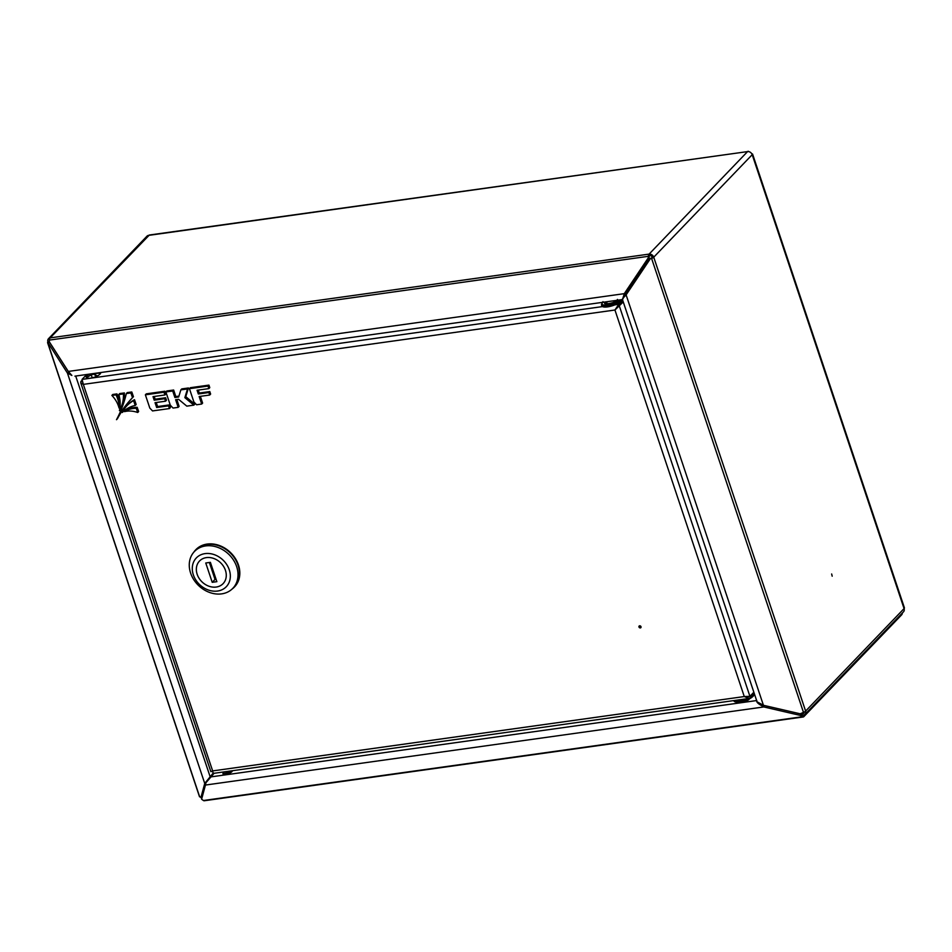 <?xml version="1.0" encoding="UTF-8"?>
<svg xmlns="http://www.w3.org/2000/svg" width="952" height="952" viewBox="0 0 952 952"><rect width="100%" height="100%" fill="white"/><g stroke="black" fill="none" stroke-linecap="round" stroke-linejoin="round"><path stroke-width="1.43" d="M831.655 573.985L832.179 576.186L831.655 573.985M201.693 798.24A3.963 3.237 43.8 0 1 200.92 797.621M49.278 341.744L47.933 341.935A3.963 3.237 43.8 0 1 48.504 338.71A3.963 3.237 43.8 0 1 50.17 337.877L149.357 235.013L747.57 151.594A3.963 3.237 43.8 0 1 752.199 154.688L752.568 154.034L751.747 153.736M49.29 341.542A2.332 1.904 43.8 0 1 49.385 340.28M48.504 338.71L146.953 236.203A3.963 3.237 43.8 0 1 148.619 235.382L747.57 151.594L649.109 254.101A3.963 3.237 43.8 0 1 653.738 257.195L652.334 257.385A2.332 1.904 43.8 0 0 649.609 255.564L649.109 254.101A3.963 1.928 82 0 0 648.348 256.314L648.217 257.944L624.286 293.656L622.584 299.273M652.334 257.385A2.332 0.726 -18.5 0 1 651.073 258.159L649.514 258.825L651.62 258.504A3.963 1.238 -18.5 0 0 653.738 257.195L805.618 711.084A3.963 3.237 43.8 0 1 805.047 714.309A3.963 3.237 43.8 0 1 803.381 715.142L802.572 715.249L803.381 715.142A2.332 1.13 82 0 1 803 715.345A2.332 1.13 82 0 1 802.512 715.214L800.68 713.941L763.254 705.265M804.321 712.001A2.332 1.904 43.8 0 1 802.881 713.667L800.715 713.964L800.561 715.464L763.813 706.943L763.932 705.432M752.568 154.034L904.4 607.804A3.963 1.238 161.5 0 1 904.067 608.59A3.963 3.237 43.8 0 1 903.496 611.815L805.047 714.309M49.302 341.78A2.332 0.726 -18.5 0 0 49.147 342.196A2.332 0.726 -18.5 0 0 49.278 342.339L47.814 342.958A3.963 1.238 -18.5 0 1 47.6 342.708L199.468 796.61A3.963 1.238 161.5 0 0 199.682 796.86L201.86 797.217M47.933 341.935A3.963 1.238 -18.5 0 0 47.6 342.708M68.877 372.41L67.413 373.029L48.385 343.327M200.896 797.633L204.739 783.437L205.846 782.972M49.849 342.708L68.651 372.053M649.609 255.564A2.332 1.13 82 0 0 649.157 256.873L649.026 258.504L648.217 257.944M213.153 773.119L204.739 783.437L67.413 373.029L71.852 375.445L68.306 371.435L49.266 341.72L49.397 340.09A3.963 1.928 -98 0 1 50.17 337.877L649.109 254.101M68.306 371.435L624.286 293.656L625.095 294.216L649.026 258.504M653.738 257.195L752.199 154.688L904.067 608.59L805.618 711.084A3.963 1.238 161.5 0 1 803.488 712.393L800.18 713.798L763.433 705.289L757.054 701.803L622.346 299.214M649.514 258.825L625.571 294.537L626.107 294.882L650.049 259.158M75.708 376.04L210.023 776.38M206.751 781.294L206.322 782.211M625.095 294.216L622.727 299.214M623.822 296.001L626.38 293.335M622.798 298.381L626.107 294.882L763.433 705.289M623.667 297.5L625.571 294.537M96.747 376.242L93.57 374.124M94.165 373.946L97.247 376.004M749.093 151.713L748.129 151.249M634.603 280.019L635.377 279.912M635.353 278.9L636.126 278.793M224.97 771.774A4.903 1.535 -18.5 0 0 222.982 773.845A4.903 1.535 -18.5 0 0 225.672 774.333A4.903 1.535 -18.5 0 0 230.336 772.798A4.903 1.535 -18.5 0 0 232.288 770.751M231.883 771.691A4.903 1.535 -18.5 0 0 230.086 771.727A4.903 1.535 -18.5 0 0 223.875 774.369M740.668 701.922A4.903 1.535 -18.5 0 0 742.846 701.993A4.903 1.535 -18.5 0 0 749.343 698.994L749.331 698.994M756.84 700.529C756.233 701.707 757.53 703.254 760.731 705.158L763.813 706.943L205.442 785.055L205.918 782.77L214.081 773.298M205.501 784.269L205.775 783.198M800.561 715.464L802.393 716.725A3.963 1.928 82 0 0 803.226 716.963A3.963 1.928 82 0 0 803.869 716.606L901.675 614.79A3.963 1.928 82 0 0 902.401 612.945M803.226 716.963L204.275 800.751A3.963 1.928 -98 0 1 203.442 800.513L201.61 799.252L201.729 797.728L205.561 783.532M205.442 785.055L201.61 799.252M760.731 705.158L761.386 704.48M89.536 374.1A7.58 2.368 -18.5 0 0 86.263 377.42A7.58 2.368 -18.5 0 0 90.428 378.182A7.58 2.368 -18.5 0 0 97.663 375.778A7.58 2.368 -18.5 0 0 100.65 372.613A7.58 2.368 -18.5 0 0 100.626 372.553M86.906 378.027A7.58 2.368 161.5 0 1 96.985 373.327A7.58 2.368 161.5 0 1 100.495 373.481M641.053 627.213A1.166 0.952 43.8 0 1 639.589 625.809M641.005 626.713A1.166 0.952 43.8 0 1 638.982 626.999A1.166 0.952 43.8 0 1 641.005 626.713M213.772 773.072C213.296 773.786 212.915 773.072 212.653 770.918L211.392 771.477M211.463 771.465L212.677 771.298M82.074 381.312L80.896 381.478L80.765 382.847L83.324 384.382L82.05 379.396L86.751 374.493M80.896 381.478L81.955 380.383M92.237 377.825L91.285 374.981M746.82 696.709L749.997 696.519L753.924 692.437M753.853 692.235L749.926 696.317L744.274 696.555L749.046 698.459L750.497 697.994L749.997 696.519L747.594 696.864M750.497 697.994L754.412 693.913M614.944 310.019L83.324 384.382L212.653 770.918L744.274 696.555L614.944 310.019L618.764 304.307L619.264 305.782L614.944 310.019L623.251 301.915M615.599 309.34L617.919 306.187L619.336 305.997L749.926 696.317M619.264 305.782L623.179 301.701M614.849 304.866L618.764 304.307L622.691 300.225M745.511 698.958A10.496 3.272 161.5 0 1 739.276 700.577A10.496 3.272 161.5 0 1 734.682 700.47M620.847 299.785A10.496 3.272 161.5 0 1 619.954 300.689A10.496 3.272 161.5 0 1 609.209 305.473A10.496 3.272 161.5 0 1 601.438 304.795L601.795 305.842A10.496 3.272 -18.5 0 0 609.554 306.52A10.496 3.272 -18.5 0 0 620.311 301.748A10.496 3.272 -18.5 0 0 621.763 299.654M613.362 303.224L612.921 302.807L613.933 302.617L613.362 303.224M610.399 303.676L609.411 304.057L610.399 303.676M607.828 304.426L606.852 304.664L607.84 304.462M609.03 304.271L608.149 304.45L608.959 303.938M611.993 303.688L610.72 303.688L611.981 303.141L611.838 303.902M611.47 303.605L610.72 303.688M614.909 302.45L616.456 301.796L614.956 302.165M608.387 304.224L609.054 304.212M609.482 304.271L610.47 303.89M611.601 303.819L610.982 303.605L611.755 303.45M610.779 303.902L611.374 303.569M206.286 557.634A16.339 13.328 -136.2 0 0 199.527 561.014A16.339 13.328 -136.2 0 0 199.158 578.423A16.339 13.328 -136.2 0 0 216.33 587.027A16.339 13.328 -136.2 0 0 223.089 583.647A16.339 13.328 -136.2 0 0 223.458 566.238A16.339 13.328 -136.2 0 0 206.286 557.634M232.823 588.324L234.228 586.872A26.596 21.706 -136.2 0 0 234.823 558.527A26.596 21.706 -136.2 0 0 206.858 544.496A26.596 21.706 -136.2 0 0 195.862 550.018L194.458 551.47A26.596 21.706 -136.2 0 0 193.863 579.816A26.596 21.706 -136.2 0 0 221.828 593.846A26.596 21.706 -136.2 0 0 232.823 588.324A26.596 21.706 -136.2 0 0 233.43 559.978A26.596 21.706 -136.2 0 0 205.453 545.96A26.596 21.706 -136.2 0 0 194.458 551.47M217.699 591.025A20.765 16.946 -136.2 0 0 229.23 569.677A20.765 16.946 -136.2 0 0 204.918 553.636A20.765 16.946 -136.2 0 0 193.387 574.984A20.765 16.946 -136.2 0 0 217.699 591.025M195.791 549.756A26.834 21.896 43.8 0 1 195.874 549.661A26.834 21.896 43.8 0 1 206.977 544.092A26.834 21.896 43.8 0 1 235.192 558.241A26.834 21.896 43.8 0 1 234.585 586.837A26.834 21.896 43.8 0 1 234.489 586.932M193.756 552.243A26.834 21.896 43.8 0 1 195.695 549.851A26.834 21.896 43.8 0 1 206.786 544.282A26.834 21.896 43.8 0 1 235.001 558.443A26.834 21.896 43.8 0 1 234.394 587.027A26.834 21.896 43.8 0 1 232.086 589.062M209.357 562.477L210.642 566.297A4.665 3.808 43.8 0 1 210.749 566.178A4.665 3.808 43.8 0 1 211.487 565.607M214.152 573.58A4.665 3.808 43.8 0 1 212.939 573.175L215.021 579.411L216.056 579.268M216.235 587.051A16.339 13.328 -136.2 0 0 223.089 583.647A16.339 13.328 -136.2 0 0 223.482 566.285A16.339 13.328 -136.2 0 0 206.382 557.61A16.339 13.328 -136.2 0 0 199.527 561.014A16.339 13.328 -136.2 0 0 199.135 578.376A16.339 13.328 -136.2 0 0 216.235 587.051M205.751 562.989L212.225 582.327L216.866 581.672L210.392 562.334L205.751 562.989M215.021 579.411L212.225 582.327M210.642 566.297L212.939 573.175M137.171 407.301A28.453 23.217 -136.2 0 0 125.462 410.657L124.534 411.633A24.954 20.373 43.8 0 1 137.707 412.49L138.647 411.514L137.171 407.301L136.231 408.277A28.453 23.217 -136.2 0 0 124.534 411.633M137.707 412.49L136.231 408.277M169.444 408.563L168.528 405.861L156.663 407.515L155.033 402.672L165.541 401.208L164.708 398.709L154.2 400.185L153.022 396.639L164.898 394.985L163.97 392.212L145.37 394.818L149.821 408.099L152.534 410.931L169.444 408.563L170.372 407.599L169.468 404.886L157.592 406.552L156.235 402.506M145.37 394.818L146.31 393.842L164.898 391.236L165.826 394.009L164.898 394.985M168.528 405.861L169.468 404.886M156.663 407.515L157.592 406.552M165.541 401.208L166.469 400.233L165.636 397.746L155.14 399.209L154.224 396.472M164.708 398.709L165.636 397.746M154.2 400.185L155.14 399.209M163.97 392.212L164.898 391.236M178.928 396.115L175.822 396.556L173.645 390.022L166.814 390.974L165.886 391.938L170.325 405.231L173.05 408.063L178.179 407.349L179.107 406.373L176.834 399.542M178.179 407.349L175.62 399.709L178.571 399.305L186.806 406.135L193.875 405.147L184.855 397.65L187.52 388.94L180.844 389.88L178.667 396.996L174.894 397.519L175.822 396.556M174.894 397.519L172.705 390.986L173.645 390.022M172.705 390.986L165.886 391.938M193.875 405.147L194.803 404.172L185.783 396.675L188.448 387.976L181.772 388.904L180.844 389.88M184.855 397.65L185.783 396.675M187.52 388.94L188.448 387.976M209.702 395.032L208.869 392.533L198.325 394.009L197.064 390.26L208.857 388.618L208 386.072L189.436 388.678L193.875 401.934L196.588 404.767L201.681 404.053L199.158 396.508L209.702 395.032L210.63 394.057L209.797 391.558L199.254 393.033L198.278 390.094M208.869 392.533L209.797 391.558M198.325 394.009L199.254 393.033M208.857 388.618L209.785 387.642L208.94 385.108L190.364 387.702L189.436 388.678M208 386.072L208.94 385.108M201.681 404.053L202.621 403.089L200.36 396.341M116.037 394.878L111.872 395.425L112.812 394.449L116.977 393.914A28.453 23.217 -136.2 0 1 119.988 407.063L119.048 408.027A28.453 23.217 -136.2 0 0 116.037 394.878L116.977 393.914M111.872 395.425A24.954 20.373 43.8 0 1 119.048 408.027M116.501 419.689A148.595 121.273 43.8 0 1 132.471 397.698A148.595 121.273 43.8 0 1 132.518 397.662L130.864 392.95L131.792 391.986L127.294 392.569L126.354 393.545A148.595 121.273 43.8 0 1 116.501 419.689L117.429 418.713A148.595 121.273 43.8 0 1 133.363 396.77M130.864 392.95L126.354 393.545M132.518 397.662L133.447 396.687L131.792 391.986M122.308 412.502A35.89 29.298 43.8 0 1 135.244 405.445L136.172 404.469L134.494 399.685A39.294 32.07 -136.2 0 0 128.02 404.624L127.08 405.588A39.294 32.07 -136.2 0 0 122.308 412.502M135.244 405.445L133.566 400.661L134.494 399.685M133.566 400.661A39.294 32.07 -136.2 0 0 127.08 405.588M123.451 393.914L118.81 394.521L119.738 393.545L124.391 392.95A39.294 32.07 -136.2 0 1 120.357 409.646L119.428 410.609A39.294 32.07 -136.2 0 0 123.451 393.914L124.391 392.95M118.81 394.521A35.89 29.298 43.8 0 1 119.428 410.609M630.498 287.195L629.724 287.302M630.057 287.849L629.296 287.956M802.881 713.667L804.309 712.179M226.231 774.238L228.266 772.12M49.623 342.553L49.409 341.947M199.682 796.86L47.814 342.958M49.397 340.09L648.348 256.314M651.62 258.504L803.488 712.393M85.144 374.719L85.501 375.79M628.225 290.586L627.463 290.693M754.591 694.46L753.877 694.555M756.638 700.553L210.582 776.939M802.393 716.725L203.442 800.513M602.497 306.592L82.05 379.396M733.873 700.589A10.496 3.272 -18.5 0 0 739.621 701.624A10.496 3.272 -18.5 0 0 749.557 698.363M753.306 695.531A9.806 3.058 161.5 0 1 740.12 701.969M750.902 697.578A10.496 3.272 -18.5 0 0 753.806 694.543M602.414 302.355A9.806 3.058 -18.5 0 0 607.15 304.938A9.806 3.058 -18.5 0 0 619.181 300.118A9.806 3.058 -18.5 0 0 619.312 299.999M616.979 300.32A7.116 2.225 161.5 0 1 608.34 303.795A7.116 2.225 161.5 0 1 604.746 302.034M606.317 301.808A6.414 1.999 -18.5 0 0 606.174 301.939A6.414 1.999 -18.5 0 0 605.317 303.498L605.317 303.498C602.557 303.974 612.838 304.235 616.741 300.415L617.491 299.428M622.465 299.559L74.922 376.147M627.654 290.396L628.427 290.289M757.328 702.433L758.316 703.231M211.094 771.584L212.058 771.382M210.856 771.667L80.765 382.847M749.046 698.459L213.51 773.369M733.873 700.577C733.849 701.886 735.896 702.362 740.001 702.029C748.189 700.981 755.888 695.269 753.782 693.913M601.438 304.795L602.961 301.653M606.579 301.772L607.281 303.843"/></g></svg>

